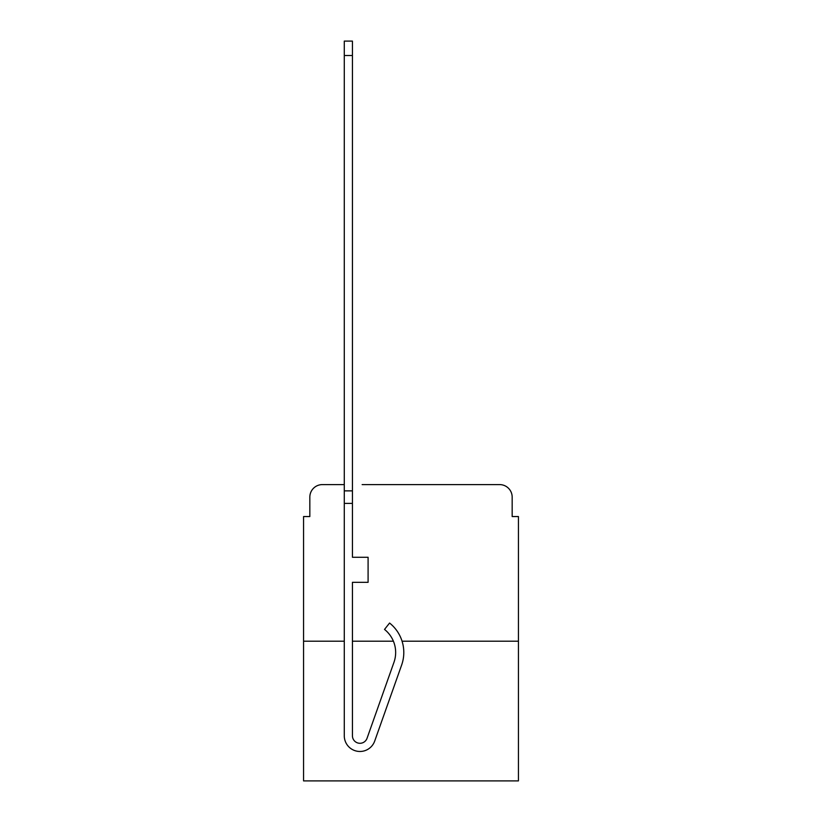 <?xml version="1.0" encoding="UTF-8"?>
<svg xmlns="http://www.w3.org/2000/svg" width="822" height="822" viewBox="0 0 822 822"><rect width="100%" height="100%" fill="white"/><g stroke="black" fill="none" stroke-linecap="round" stroke-linejoin="round"><path stroke-width="1.23" d="M309.832 497.135L309.832 516.555L309.832 497.135A12.525 12.525 0 0 1 322.358 484.6L344.284 484.6L322.358 484.6M344.284 641.211L303.565 641.211L303.565 780.9L518.435 780.9L518.435 516.555L512.168 516.555L512.168 497.135A12.525 12.525 0 0 0 499.642 484.6L362.142 484.6M303.565 641.211L303.565 516.555L309.832 516.555M518.435 641.211L402.061 641.211M393.409 641.211A29.438 29.438 0 0 1 393.964 662.316A29.438 29.438 0 0 0 393.409 641.211L352.433 641.211M459.858 484.6L499.642 484.6M512.168 516.555L512.168 497.135M401.639 665.039L374.709 741.033A15.659 15.659 0 0 1 344.284 735.793L344.284 490.868L352.433 490.868L352.433 557.265L368.092 557.265L368.092 582.325L352.433 582.325L352.433 735.793A7.521 7.521 0 0 0 367.033 738.31L393.964 662.316A29.438 29.438 0 0 0 384.511 629.426A29.438 29.438 0 0 1 393.964 662.316A29.438 29.438 0 0 0 384.511 629.426A29.438 29.438 0 0 1 393.964 662.316A29.438 29.438 0 0 0 384.511 629.426A29.438 29.438 0 0 1 393.964 662.316A29.438 29.438 0 0 0 384.511 629.426A29.438 29.438 0 0 1 393.964 662.316A29.438 29.438 0 0 0 384.511 629.426L389.577 623.045A37.586 37.586 0 0 1 401.639 665.039L374.709 741.033M344.284 490.868L344.284 41.1L352.433 41.1L352.433 490.868M367.033 738.31A7.521 7.521 0 0 1 352.433 735.793M344.284 503.393L352.433 503.393M344.284 55.506L352.433 55.506"/></g></svg>
